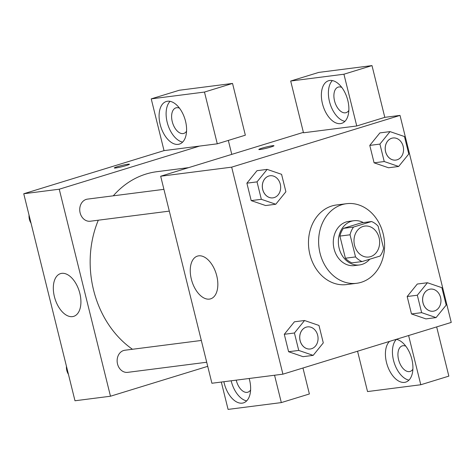 <?xml version="1.0" encoding="UTF-8"?>
<svg xmlns="http://www.w3.org/2000/svg" width="475" height="475" viewBox="0 0 475 475"><rect width="100%" height="100%" fill="white"/><g stroke="black" fill="none" stroke-linecap="round" stroke-linejoin="round"><path stroke-width="0.71" d="M363.084 226.45A15.604 12.783 -97.3 0 1 364.842 226.07A15.604 12.783 -97.3 0 1 379.495 239.922A15.604 12.783 -97.3 0 1 368.796 257.022A15.604 12.783 -97.3 0 1 354.314 244.251A15.604 12.783 -97.3 0 1 363.084 226.45M350.051 234.792L355.532 256.922A21.179 17.349 -97.3 0 0 362.093 261.565L380.083 256.031A21.179 17.349 -97.3 0 0 383.586 248.294L378.112 226.165A21.179 17.349 -97.3 0 0 371.545 221.528L353.554 227.056A21.179 17.349 -97.3 0 0 350.051 234.792L339.91 236.087L345.384 258.222L355.532 256.922M371.545 221.528L361.404 222.822L343.407 228.356L353.554 227.056M362.093 261.565L351.951 262.859A21.179 17.349 -97.3 0 1 345.384 258.222M339.91 236.087A21.179 17.349 -97.3 0 1 343.407 228.356M363.351 222.573A22.289 18.258 82.7 0 0 353.851 220.732A22.289 18.258 82.7 0 0 338.568 245.159A22.289 18.258 82.7 0 0 359.504 264.949A22.289 18.258 82.7 0 0 369.746 259.207M359.504 264.949L354.433 265.596A22.289 18.258 -97.3 0 1 333.741 247.356A22.289 18.258 -97.3 0 1 346.269 221.926A22.289 18.258 -97.3 0 1 348.775 221.386L353.851 220.732M342 204.672A40.12 32.864 -97.3 0 1 346.512 203.698A40.12 32.864 -97.3 0 1 384.204 239.323A40.12 32.864 -97.3 0 1 356.695 283.284A40.12 32.864 -97.3 0 1 319.443 250.444A40.12 32.864 -97.3 0 1 342 204.672M356.695 283.284L346.554 284.578A40.12 32.864 -97.3 0 1 309.302 251.744A40.12 32.864 -97.3 0 1 331.859 205.972A40.12 32.864 -97.3 0 1 336.371 204.998L346.512 203.698M451.25 322.424L400.015 115.407L231.675 167.152L282.91 374.169L451.25 322.424M390.034 131.611L379.893 132.905L369.776 145.398L374.092 162.824L388.52 167.77L398.662 166.47L408.785 153.983L404.468 136.551L390.034 131.611L379.917 144.097L384.233 161.53L398.662 166.47M427.435 282.738L417.293 284.032L407.176 296.519L411.487 313.951L425.921 318.891L436.062 317.597L446.179 305.11L441.869 287.678L427.435 282.738L417.317 295.224L421.634 312.657L436.062 317.597M304.546 320.512L294.405 321.807L284.288 334.299L288.598 351.726L303.032 356.672L313.173 355.371L323.291 342.885L318.98 325.452L304.546 320.512L294.429 332.999L298.739 350.431L313.173 355.371M267.146 169.385L257.005 170.685L246.887 183.172L251.198 200.604L265.632 205.544L275.773 204.244L285.891 191.757L281.58 174.325L267.146 169.385L257.028 181.872L261.339 199.304L275.773 204.244M303.394 132.365L160.675 176.231L211.909 383.254L282.91 374.169M396.269 339.328A22.289 12.653 72.9 0 1 411.849 359.201A22.289 12.653 72.9 0 1 405.715 382.126A22.289 12.653 72.9 0 1 388.117 367.513A22.289 12.653 72.9 0 1 389.5 341.406M408.607 335.534L420.785 384.75L367.537 391.566L357.556 351.227M396.411 339.352A22.289 12.653 -107.1 0 0 394.084 362.383A22.289 12.653 -107.1 0 0 408.945 380.131M412.888 369.188A13.371 7.594 72.9 0 1 410.115 371.444A13.371 7.594 72.9 0 1 409.385 371.604A13.371 7.594 72.9 0 1 398.739 360.27A13.371 7.594 72.9 0 1 402.254 345.883A13.371 7.594 72.9 0 1 402.984 345.723A13.371 7.594 72.9 0 1 405.816 346.192M420.785 384.75L448.845 376.129L436.662 326.907M216.76 275.844A22.361 12.694 72.9 0 1 210.609 298.846A22.361 12.694 72.9 0 1 191.906 281.206A22.361 12.694 72.9 0 1 197.475 256.102A22.361 12.694 72.9 0 1 216.76 275.844M160.675 176.231L231.675 167.152M272.537 145.718A7.802 0.629 166.1 0 1 273.968 145.73A7.802 0.629 166.1 0 1 266.546 148.212A7.802 0.629 166.1 0 1 258.827 149.477A7.802 0.629 166.1 0 1 263.993 147.583A7.802 0.629 166.1 0 1 272.537 145.718M356.749 125.976L343.936 74.219L290.688 81.029L303.495 132.786L356.749 125.976L384.803 117.349L400.015 115.407M273.974 145.736A7.802 0.629 -13.9 0 0 272.537 145.724A7.802 0.629 -13.9 0 0 264.017 147.583A7.802 0.629 -13.9 0 0 258.827 149.482M347.807 100.421A22.289 12.653 72.9 0 1 341.679 123.346A22.289 12.653 72.9 0 1 323.03 105.765A22.289 12.653 72.9 0 1 328.581 80.738A22.289 12.653 72.9 0 1 347.807 100.421M332.369 80.578A22.289 12.653 -107.1 0 0 330.048 103.603A22.289 12.653 -107.1 0 0 344.903 121.357M348.846 110.414A13.371 7.594 72.9 0 1 346.073 112.67A13.371 7.594 72.9 0 1 345.343 112.824A13.371 7.594 72.9 0 1 334.703 101.49A13.371 7.594 72.9 0 1 338.212 87.103A13.371 7.594 72.9 0 1 338.942 86.949A13.371 7.594 72.9 0 1 341.774 87.412M290.688 81.029L318.749 72.408L371.996 65.597L343.936 74.219M384.803 117.349L371.996 65.597M113.299 195.813A95.926 78.583 -97.3 0 1 146.068 174.034A95.926 78.583 -97.3 0 1 156.863 171.695L188.67 167.627M132.472 349.273A95.926 78.583 -97.3 0 1 98.307 220.204M163.917 189.341L87.477 199.12A11.145 9.132 82.7 0 0 79.836 211.328A11.145 9.132 82.7 0 0 90.303 221.225L169.308 211.12M206.708 362.241L127.704 372.353A11.145 9.132 -97.3 0 1 117.361 363.227A11.145 9.132 -97.3 0 1 123.625 350.514A11.145 9.132 -97.3 0 1 124.877 350.241L201.317 340.462M228.327 140.422L231.776 154.375M199.536 146.086L217.283 143.818L204.476 92.061L151.228 98.871L164.035 150.628L199.536 146.086L59.25 189.21L110.479 396.227L207.723 366.338M302.961 368.006L309.379 393.971L281.325 402.592L228.077 409.402L221.308 382.054M204.476 92.061L232.536 83.434L179.283 90.25L151.228 98.871M232.536 83.434L245.343 135.191L217.283 143.818M250.604 389.951A13.371 7.594 72.9 0 1 247.831 392.207A13.371 7.594 72.9 0 1 247.101 392.362A13.371 7.594 72.9 0 1 236.229 380.142M231.159 380.79A22.289 12.653 -107.1 0 0 246.662 400.888M249.167 378.486A22.289 12.653 72.9 0 1 249.565 379.958A22.289 12.653 72.9 0 1 243.438 402.883A22.289 12.653 72.9 0 1 223.873 381.722M186.562 131.171A13.371 7.594 72.9 0 1 183.789 133.428A13.371 7.594 72.9 0 1 172.603 122.877A13.371 7.594 72.9 0 1 175.928 107.867A13.371 7.594 72.9 0 1 176.658 107.706A13.371 7.594 72.9 0 1 179.497 108.175M170.086 101.335A22.289 12.653 -107.1 0 0 167.764 124.367A22.289 12.653 -107.1 0 0 182.62 142.114M185.523 121.184A22.289 12.653 72.9 0 1 179.396 144.109A22.289 12.653 72.9 0 1 160.746 126.522A22.289 12.653 72.9 0 1 166.297 101.502A22.289 12.653 72.9 0 1 185.523 121.184M274.556 375.238L281.325 402.592M164.035 150.628L23.75 193.752L74.985 400.769L110.479 396.227M72.467 316.623A22.361 12.694 72.9 0 1 54.672 297.671A22.361 12.694 72.9 0 1 60.545 273.618A22.361 12.694 72.9 0 1 79.254 291.258A22.361 12.694 72.9 0 1 73.684 316.362A22.361 12.694 72.9 0 1 72.467 316.623M23.75 193.752L59.25 189.21M129.443 164.219A7.802 0.629 -13.9 0 0 128.007 164.213A7.802 0.629 166.1 0 1 129.443 164.219A7.802 0.629 166.1 0 1 122.022 166.701A7.802 0.629 166.1 0 1 114.297 167.966A7.802 0.629 166.1 0 1 119.468 166.072A7.802 0.629 166.1 0 1 128.007 164.208A7.802 0.629 -13.9 0 0 119.486 166.072A7.802 0.629 -13.9 0 0 114.297 167.972M31.029 223.167A11.145 9.132 -97.3 0 1 29.046 215.157M68.43 374.294A11.145 9.132 -97.3 0 1 66.447 366.278M272.917 197.861A11.145 9.132 -97.3 0 1 262.568 188.741A11.145 9.132 -97.3 0 1 268.832 176.029A11.145 9.132 -97.3 0 1 270.085 175.756A11.145 9.132 -97.3 0 1 280.559 185.654A11.145 9.132 -97.3 0 1 272.917 197.861L272.876 197.867A11.145 9.132 -97.3 0 1 272.876 197.867A11.145 9.132 -97.3 0 1 262.527 188.747A11.145 9.132 -97.3 0 1 268.791 176.035A11.145 9.132 -97.3 0 1 270.043 175.762A11.145 9.132 -97.3 0 1 270.067 175.762M257.005 170.685L246.887 183.172L257.028 181.872M246.887 183.172L251.198 200.604L261.339 199.304M251.198 200.604L265.632 205.544M310.294 348.994A11.145 9.132 -97.3 0 1 310.276 348.994A11.145 9.132 -97.3 0 1 299.927 339.874A11.145 9.132 -97.3 0 1 306.191 327.156A11.145 9.132 -97.3 0 1 307.444 326.889A11.145 9.132 -97.3 0 1 307.468 326.883A11.145 9.132 -97.3 0 1 317.953 336.775A11.145 9.132 -97.3 0 1 310.312 348.988A11.145 9.132 -97.3 0 1 299.968 339.868A11.145 9.132 -97.3 0 1 306.233 327.156A11.145 9.132 -97.3 0 1 307.485 326.883L307.444 326.889M294.405 321.807L284.288 334.299L294.429 332.999M284.288 334.299L288.598 351.726L298.739 350.431M288.598 351.726L303.032 356.672M395.782 160.093A11.145 9.132 -97.3 0 1 395.764 160.093A11.145 9.132 -97.3 0 1 385.415 150.973A11.145 9.132 -97.3 0 1 391.679 138.261A11.145 9.132 -97.3 0 1 392.938 137.988A11.145 9.132 -97.3 0 1 392.956 137.988L392.979 137.982A11.145 9.132 -97.3 0 1 403.447 147.879A11.145 9.132 -97.3 0 1 395.806 160.087A11.145 9.132 -97.3 0 1 385.457 150.967A11.145 9.132 -97.3 0 1 391.721 138.255A11.145 9.132 -97.3 0 1 392.979 137.982M379.893 132.905L369.776 145.398L379.917 144.097M369.776 145.398L374.092 162.824L384.233 161.53M374.092 162.824L388.52 167.77M433.206 311.214A11.145 9.132 -97.3 0 1 422.857 302.094A11.145 9.132 -97.3 0 1 429.121 289.376A11.145 9.132 -97.3 0 1 430.374 289.109A11.145 9.132 -97.3 0 1 440.848 299.001A11.145 9.132 -97.3 0 1 433.206 311.214L433.164 311.22A11.145 9.132 -97.3 0 1 433.164 311.22A11.145 9.132 -97.3 0 1 422.815 302.1A11.145 9.132 -97.3 0 1 429.079 289.382A11.145 9.132 -97.3 0 1 430.338 289.115A11.145 9.132 -97.3 0 1 430.356 289.109M417.293 284.032L407.176 296.519L417.317 295.224M407.176 296.519L411.487 313.951L421.634 312.657M411.487 313.951L425.921 318.891"/></g></svg>
